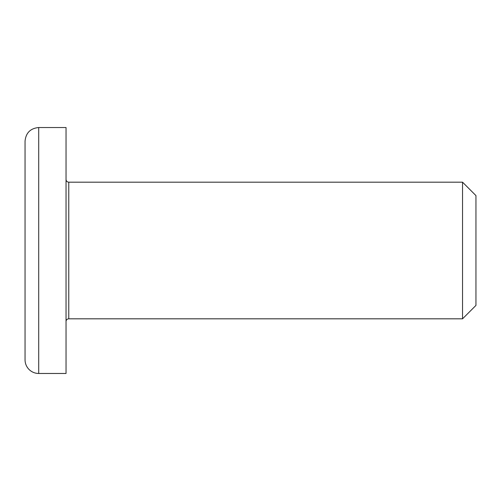 <?xml version="1.0" encoding="UTF-8"?>
<svg xmlns="http://www.w3.org/2000/svg" width="501" height="501" viewBox="0 0 501 501"><rect width="100%" height="100%" fill="white"/><g stroke="black" fill="none" stroke-linecap="round" stroke-linejoin="round"><path stroke-width="0.75" d="M66.038 321.548A2.73 2.73 0 0 1 68.775 318.818L68.775 182.182C67.128 182.032 66.22 181.124 66.038 179.452M68.775 182.182L462.542 182.182L462.542 318.818L68.775 318.818M66.038 127.53L66.038 373.47L38.715 373.47A13.665 13.665 0 0 1 25.05 359.812L25.05 141.188C25.858 132.89 30.417 128.337 38.715 127.53L66.038 127.53M462.542 318.818L475.95 305.41L475.95 195.59L462.542 182.182M25.05 297.832L25.05 274.166M38.715 373.47L38.715 127.53"/></g></svg>
